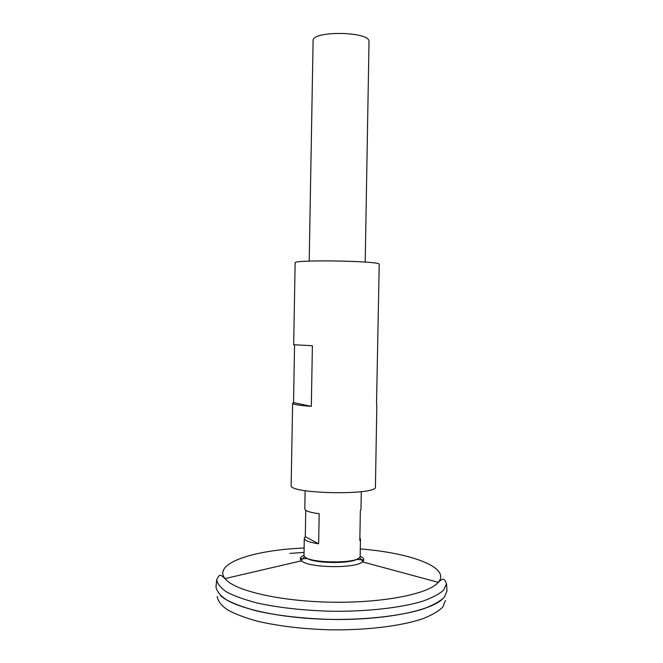 <?xml version="1.0" encoding="UTF-8"?>
<svg xmlns="http://www.w3.org/2000/svg" width="663" height="663" viewBox="0 0 663 663"><rect width="100%" height="100%" fill="white"/><g stroke="black" fill="none" stroke-linecap="round" stroke-linejoin="round"><path stroke-width="0.99" d="M359.876 537.95L360.465 539.218L360.158 556.315C360.556 564.42 303.314 563.417 303.994 555.337L304.284 538.232L305.287 536.674L305.751 510.286M365.222 262.092L369.009 41.777C370.89 31.385 311.585 30.349 313.102 40.808L309.198 261.114M305.121 490.695L304.798 508.902C305.096 510.891 309.886 512.499 319.176 513.717L318.646 543.784C309.364 542.392 304.574 540.544 304.284 538.232M360.465 539.218L359.835 540.461L360.341 510.958L360.97 509.88L361.285 491.681M305.287 536.674L318.646 543.784M358.095 558.495C352.136 564.312 311.726 563.608 305.974 557.591M300.281 558.851L307.441 558.528M356.603 559.39L363.747 559.962M216.71 579.702C217.389 583.879 220.804 588.04 226.953 592.167C234.685 596.186 244.954 599.841 257.741 603.123C279.082 607.756 303.538 610.457 331.11 611.253C367.145 611.676 401.123 607.789 422.704 601.192C432.45 597.703 439.494 593.94 443.829 589.879L446.539 583.713L447.011 590.882L444.293 597.255C439.95 601.457 432.873 605.352 423.077 608.965C401.38 615.803 367.211 619.839 330.97 619.416C303.231 618.612 278.642 615.819 257.186 611.046C244.332 607.656 234.022 603.885 226.249 599.725C220.083 595.465 216.66 591.172 215.989 586.846L216.71 579.702C219.428 574.34 219.884 573.735 225.022 578.617C213.643 564.685 247.059 552.188 292.027 548.74L304.11 547.953M442.428 599.161C429.69 611.129 383.173 620.377 330.97 619.433C278.758 618.554 232.589 607.689 220.273 595.283M447.011 590.808L444.392 597.164C440.091 601.382 433.055 605.302 423.267 608.924C401.587 615.803 367.319 619.864 330.97 619.441C303.14 618.637 278.493 615.828 257.004 611.029C244.141 607.623 233.832 603.827 226.091 599.659C219.967 595.374 216.594 591.065 215.989 586.738L215.989 586.738M445.486 600.438L442.851 606.985C438.583 611.311 431.605 615.322 421.925 619.035C400.485 626.087 366.664 630.256 330.787 629.85C303.331 629.046 278.999 626.187 257.774 621.289C245.07 617.817 234.884 613.946 227.218 609.678C221.144 605.294 217.804 600.885 217.182 596.451M376.518 404.347L379.219 264.363C382.103 260.932 292.366 259.366 295.134 262.896L293.668 344.743L312.397 345.721L311.32 406.353C299.162 405.458 292.922 404.438 292.623 403.286L293.535 402.623L294.571 344.917M376.833 404.761L375.432 486.841C378.117 495.609 288.165 494.034 291.156 485.366L292.623 403.286M293.535 402.623L311.32 406.353M360.166 556.232C363.97 558.064 364.733 559.945 362.454 561.868C355.525 568.755 308.187 567.926 301.508 560.799C299.303 558.801 300.124 556.953 303.986 555.254M360.299 548.931C410.811 552.892 451.23 567.536 438.268 582.346C428.953 593.857 383.413 603.131 331.268 602.186C279.123 601.316 233.931 590.451 225.022 578.617L301.508 560.799L301.317 560.185L304.59 556.497M289.988 553.373L304.027 552.453M446.539 583.713C444.011 578.26 443.58 577.639 438.268 582.346L362.454 561.868L362.661 561.254L359.52 557.459"/></g></svg>
